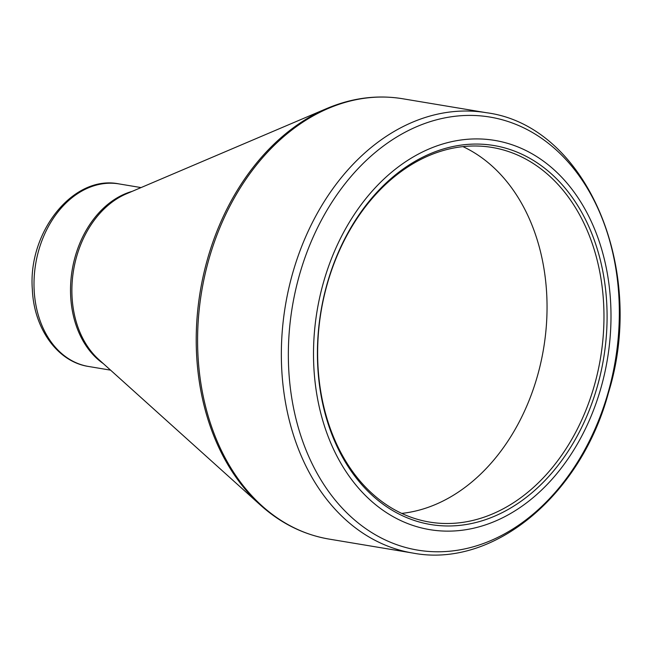<?xml version="1.0" encoding="UTF-8"?>
<svg xmlns="http://www.w3.org/2000/svg" width="652" height="652" viewBox="0 0 652 652"><rect width="100%" height="100%" fill="white"/><g stroke="black" fill="none" stroke-linecap="round" stroke-linejoin="round"><path stroke-width="0.98" d="M327.239 283.375A192.128 143.293 -80.5 0 1 575.137 201.582A192.128 143.293 -80.5 0 1 484.42 520.035A192.128 143.293 -80.5 0 1 327.239 283.375M323.596 281.982A197.311 147.156 99.5 0 0 485.023 525.031A197.311 147.156 99.5 0 0 578.177 197.98A197.311 147.156 99.5 0 0 323.596 281.982M401.754 513.393A189.903 141.631 99.5 0 0 543.589 348.567A189.903 141.631 99.5 0 0 462.944 146.618M327.337 283.726A189.903 141.631 99.5 0 0 429.554 522.073A189.903 141.631 99.5 0 0 600.508 358.062A189.903 141.631 99.5 0 0 492.056 147.433A189.903 141.631 99.5 0 0 327.337 283.726M299.561 274.606A219.52 163.717 99.5 0 0 393.995 543.67A219.52 163.717 99.5 0 0 608.12 392.577A219.52 163.717 99.5 0 0 513.678 123.513A219.52 163.717 99.5 0 0 299.561 274.606M486.359 112.706L402.602 98.737A223.22 166.48 99.5 0 0 201.655 291.517A223.22 166.48 99.5 0 0 329.138 539.098L412.895 553.067A223.22 166.48 -80.5 0 1 285.413 305.495A223.22 166.48 -80.5 0 1 486.359 112.706C586.172 125.567 646.988 268.787 608.422 392.903C580.908 495.512 493.393 568.487 412.895 553.067M76.634 256.57A93.04 69.389 99.5 0 0 98.794 359.537L260.645 505.276A222.731 166.113 -80.5 0 1 207.589 258.779A222.731 166.113 -80.5 0 1 326.839 108.493L126.447 193.799A93.04 69.389 99.5 0 0 76.634 256.57M88.542 366.473C57.384 361.795 33.896 328.388 32.347 289.488C27.71 232.251 73.163 174.508 118.998 183.905A92.543 69.022 99.5 0 0 38.729 250.319A92.543 69.022 99.5 0 0 88.542 366.473L110.587 370.157M103.383 363.661A92.543 69.022 -80.5 0 1 75.241 256.415A92.543 69.022 -80.5 0 1 132.12 191.378M118.998 183.905L141.044 187.58M260.645 505.276C280.971 523.474 303.799 534.746 329.138 539.098M402.602 98.737C377.231 94.621 351.974 97.873 326.839 108.493"/></g></svg>
